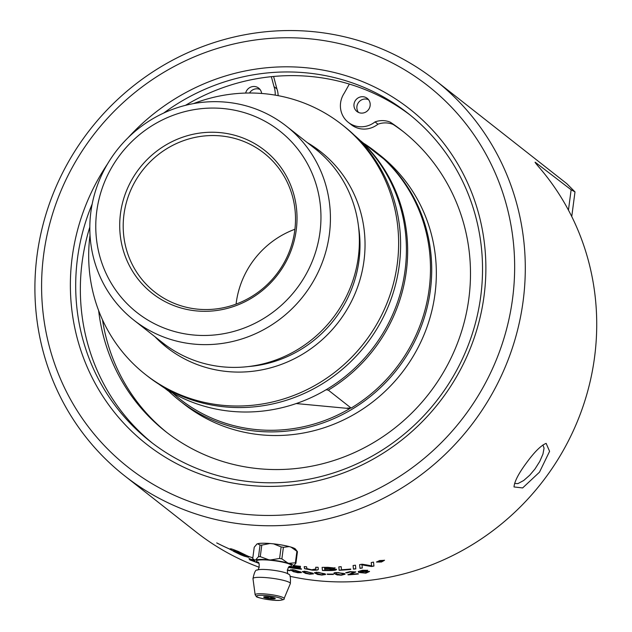 <?xml version="1.0" encoding="UTF-8"?>
<svg xmlns="http://www.w3.org/2000/svg" width="632" height="632" viewBox="0 0 632 632"><rect width="100%" height="100%" fill="white"/><g stroke="black" fill="none" stroke-linecap="round" stroke-linejoin="round"><path stroke-width="0.95" d="M236.084 304.103A88.361 84.767 128.2 0 1 294.915 229.258M379.137 561.256L379.437 561.493A251.473 241.234 -51.8 0 0 380.274 561.295L381.167 560.932L379.919 561.074A251.473 241.234 128.2 0 1 379.137 561.256L379.113 561.129M381.151 560.853L379.919 561.074M379.856 561.824L378.426 561.287M382.384 561.224L379.974 561.508A251.473 241.234 128.2 0 1 379.571 561.603L379.99 561.927A251.473 241.234 128.2 0 1 379.303 562.093L378.315 561.311A251.473 241.234 -51.8 0 0 379.785 560.971L381.91 560.789M381.854 560.608L380.93 561.256L382.889 561.24A251.473 241.234 128.2 0 1 382.044 561.445L379.974 561.508M381.878 560.742L380.93 561.256M383.893 560.537L379.745 560.544L377.201 561.911M383.806 560.347L379.769 560.679L377.225 562.046L381.301 561.888L383.893 560.466M384.461 560.181L381.428 561.872L376.467 561.974M376.546 562.053L379.619 560.56L384.493 560.315L381.459 562.006L376.467 562.046M355.8 568.745A251.331 241.1 128.2 0 1 353.422 569.013A6020.298 25.533 -94.3 0 1 353.083 565.514A251.473 241.234 -51.8 0 0 355.468 565.206A6017.248 13.628 85.2 0 0 355.816 568.879A251.473 241.234 128.2 0 1 353.43 569.148A6017.248 24.861 -94.3 0 1 353.083 565.514M324.532 567.726A5891.03 130.745 92 0 0 324.627 568.729A251.473 241.234 -51.8 0 0 328.45 568.705L332.772 567.994L328.529 567.678A251.473 241.234 128.2 0 1 324.532 567.726L324.532 567.583A251.331 241.1 128.2 0 0 328.537 567.536L328.529 567.678M332.843 568.073L328.537 567.536M324.666 569.092A6091.706 163.088 92.3 0 0 324.793 570.198A251.473 241.234 -51.8 0 0 329.019 570.19L333.949 569.424L329.43 569.061A251.473 241.234 128.2 0 1 324.666 569.092L324.674 568.958A251.331 241.1 128.2 0 0 329.43 568.926L329.43 569.061M334.012 569.487L329.43 568.926M336.39 569.187C336.801 569.843 335.11 570.246 331.318 570.396A251.331 241.1 128.2 0 1 322.454 570.388A6020.298 160.647 -87.3 0 1 322.123 567.362M334.976 567.741L332.645 568.776L336.516 569.527M322.454 570.388L322.446 570.522A6017.248 159.912 -87.3 0 1 322.099 567.362A251.473 241.234 -51.8 0 0 327.818 567.315L335.102 568.073M336.39 569.329C336.801 569.985 335.11 570.38 331.318 570.53A251.473 241.234 128.2 0 1 322.446 570.522M334.984 567.876L332.645 568.776M301.48 569.061A251.331 241.1 128.2 0 1 288.706 567.331M300.398 567.662A251.331 241.1 128.2 0 1 292.426 566.699M300.445 566.477A251.331 241.1 128.2 0 1 293.959 565.759M290.214 567.07A6045.38 284.945 100.2 0 0 290.278 567.433A251.473 241.234 -51.8 0 0 301.456 568.879L301.496 569.195A251.473 241.234 128.2 0 1 288.587 567.457M292.758 566.58A251.473 241.234 -51.8 0 0 300.366 567.481L300.413 567.805A251.473 241.234 128.2 0 1 292.079 566.786M294.117 565.608A251.473 241.234 -51.8 0 0 300.421 566.296L300.461 566.62A251.473 241.234 128.2 0 1 293.833 565.885M367.713 571.952L363.748 571.478L361.417 572.481M361.425 572.616L365.462 572.884L367.595 571.818L363.763 571.612L361.322 572.379M369.523 571.36L365.857 573.027L358.7 572.331L358.233 571.739M367.476 570.238A252.998 237.837 118.4 0 1 365.849 570.506L361.141 570.736L360.438 571.984M361.141 570.736L360.445 572.118L360.098 571.557M360.445 572.118L363.771 571.257L369.538 571.494L365.873 573.161L358.707 572.474L358.328 571.502L362.405 570.269L367.729 570.333A253.132 237.972 118.4 0 1 365.865 570.641L361.156 570.878M333.285 574.322A251.331 241.1 128.2 0 1 327.542 574.283L327.281 574.077M327.542 574.283L327.092 574.069A251.473 241.234 -51.8 0 0 333.017 574.109L333.459 574.456A251.473 241.234 128.2 0 1 327.534 574.417M323.647 574.362L323.15 573.643L318.552 572.363L316.703 572.458L316.909 573.485L321.49 574.796L323.655 574.433L323.134 573.777L318.544 572.497L316.703 572.458L316.924 573.342M325.599 574.425L321.862 574.946L317.951 574.464L314.467 572.632M317.935 574.599L314.507 572.916L316.379 572.181L325.117 573.84L325.606 574.496L321.846 575.081L317.951 574.464M311.537 573.635L311.039 572.916L306.457 571.486L304.624 571.47L304.829 572.442L309.388 573.919L311.537 573.706L311.015 573.05L306.441 571.62L304.624 571.47L304.845 572.308M313.472 573.801L309.767 574.061L305.872 573.406L302.396 571.51M305.856 573.54L302.388 571.699L304.6 571.217L312.99 573.216L313.48 573.872L309.743 574.204L305.872 573.406M299.489 572.292L298.999 571.589L294.449 569.993L292.624 569.874L292.829 570.807L297.364 572.434L299.497 572.363L294.417 570.127L292.624 569.874L292.861 570.664M301.417 572.553L297.751 572.576L293.888 571.739L290.42 569.78M293.864 571.873L290.412 569.969L292.758 569.669L300.927 571.984L301.425 572.624L297.727 572.711L293.888 571.739M259.009 563.199L249.909 559.794M253.835 560.244A251.331 241.1 128.2 0 1 250.896 559.225L251.015 559.833L254.348 560.9M254.38 560.939L251.204 559.968A255.747 252.255 142.1 0 1 249.474 559.32A7338.002 639.932 -69.1 0 1 249.127 558.562M258.962 563.333L249.853 559.92A253.195 236.431 -55.8 0 0 251.694 560.576L257.406 562.456M253.993 560.442A251.473 241.234 128.2 0 1 250.849 559.36M249.474 559.32L249.419 559.446A7334.226 638.873 -69.1 0 1 248.992 558.514A251.473 241.234 -51.8 0 0 253.788 560.189M251.204 559.968L251.149 560.094A255.881 252.389 142 0 1 249.419 559.446M254.546 561.145L251.149 560.094M244.679 555.046L236.597 550.843C233.848 549.943 233.074 549.998 234.29 551.025A251.473 241.234 -51.8 0 0 244.679 555.046L238.462 551.515M235.317 550.306L233.761 550.259M233.769 550.18L234.29 551.025M230.261 548.781L230.783 549.54C229.424 548.347 230.735 548.521 234.725 550.077A251.473 241.234 -51.8 0 0 238.264 551.444A251.473 241.234 -51.8 0 0 238.28 551.452L248.281 556.31A251.473 241.234 -51.8 0 0 252.832 557.803M230.83 549.445A251.331 241.1 -51.8 0 0 230.933 549.485L230.877 549.611A251.473 241.234 128.2 0 1 216.697 542.896L216.768 542.904A251.473 241.234 -51.8 0 0 230.783 549.54L230.206 548.837M231.17 549.801L234.717 551.728L229.511 549.105A251.473 241.234 -51.8 0 0 231.162 549.824M234.393 551.072L234.377 551.096A23.534 1.73 -156.3 0 0 234.662 551.309A251.473 241.234 -51.8 0 0 236.328 551.989L234.717 551.728M234.772 551.602L236.384 551.862M244.718 554.951A251.331 241.1 -51.8 0 0 244.821 554.991L244.774 555.117A251.473 241.234 128.2 0 1 234.377 551.096M248.384 556.342L248.937 557.037L248.455 557.298L244.292 556.176A251.473 241.234 128.2 0 1 240.737 554.801L233.405 551.246A251.473 241.234 -51.8 0 0 236.913 552.716L243.178 555.662L245.184 555.978L244.774 555.117M244.821 554.991L245.342 555.789M243.699 555.804A251.331 241.1 -51.8 0 0 244.347 556.049L248.945 557.061M252.824 557.851A251.473 241.234 128.2 0 1 248.376 556.381M234.567 551.736L240.492 554.556M289.796 570.57A251.331 241.1 128.2 0 1 287.284 570.104M287.307 569.985A251.473 241.234 -51.8 0 0 289.582 570.404L290.025 570.743A251.473 241.234 128.2 0 1 287.26 570.238M343.105 574.259L342.591 573.524L337.986 572.505L336.129 572.766L336.343 573.872L340.932 574.938L343.113 574.33L342.591 573.666L337.986 572.639L336.129 572.766L336.343 573.738M345.056 574.164L341.296 575.081L337.37 574.883L333.878 573.169M337.362 575.017L333.925 573.453L334.21 572.845L335.813 572.474L344.574 573.564L345.064 574.235L341.296 575.215L337.37 574.883M355.777 571.826L350.302 574.338A251.473 241.234 -51.8 0 0 357.981 573.666L358.399 573.998A251.473 241.234 128.2 0 1 348.042 574.851L353.786 572.15L350.223 571.928L347.884 572.726A254.111 248.028 146 0 1 345.854 572.821L345.783 572.655M347.782 572.592A253.969 247.902 146 0 1 345.846 572.687L345.791 572.584M353.841 572.197L350.215 571.794L347.877 572.592M358.241 573.88A251.331 241.1 128.2 0 1 348.042 574.717L347.963 574.464M345.846 572.687L349.907 571.636L355.784 571.96L350.302 574.338M318.299 568.998C318.575 569.898 316.577 570.246 312.303 570.024L304.671 568.603L304.442 568.065A6061.433 231.889 -83.4 0 1 304.245 566.62A251.473 241.234 -51.8 0 0 306.607 566.793A6039.645 220.133 96 0 0 306.828 568.603L311.718 569.795L315.882 568.942A6000.714 179.788 -86 0 1 315.692 567.244A251.473 241.234 -51.8 0 0 318.094 567.307A6003.487 171.019 93.4 0 0 318.291 569.14L318.291 569.258M315.889 569.045L315.889 568.8A6003.747 180.539 -86 0 1 315.716 567.244M304.442 568.065L304.419 568.207A6058.36 231.115 -83.4 0 1 304.213 566.62M318.291 569.14C318.567 570.04 316.561 570.38 312.287 570.159L304.656 568.737L304.419 568.207M350.744 569.29A251.331 241.1 128.2 0 1 339.139 570.135A6020.298 90.384 -91.1 0 1 338.815 566.857M339.139 570.135L339.139 570.277A6017.248 89.681 -91.1 0 1 338.807 566.857A251.473 241.234 -51.8 0 0 341.193 566.691A6011.679 77.554 88.3 0 0 341.493 569.756A251.473 241.234 -51.8 0 0 350.721 569.021L350.76 569.424A251.473 241.234 128.2 0 1 339.139 570.277M373.528 562.109A6105.452 67.513 81.1 0 1 373.923 565.917A251.331 241.1 128.2 0 1 371.545 566.367A1680.938 922.625 -105.5 0 1 364.885 565.269L361.788 564.653L362.057 565.608A6095.111 5.87 83.9 0 1 362.294 567.892A251.331 241.1 128.2 0 1 359.971 568.215A6020.298 5.656 -95.8 0 0 359.916 567.67M359.971 568.215L359.979 568.35A6017.248 6.304 -95.8 0 0 359.932 567.805A6017.248 6.304 -95.8 0 0 359.624 564.613A251.473 241.234 -51.8 0 0 362.152 564.218A1556.181 877.105 74.6 0 0 366.607 564.929L371.703 565.877L371.442 564.747M362.294 567.892L362.31 568.026A251.473 241.234 128.2 0 1 359.979 568.35M362.065 565.672L362.073 565.735A6092.022 6.518 83.9 0 1 362.31 568.026M371.545 566.367L371.569 566.501A1680.29 922.538 -105.5 0 1 364.901 565.403L361.804 564.795M373.923 565.917L373.947 566.051A251.473 241.234 128.2 0 1 371.569 566.501M371.703 565.877L371.466 564.882A6075.606 62.521 -98.6 0 0 371.229 562.575A251.473 241.234 -51.8 0 0 373.536 562.109A6102.355 68.13 81.1 0 1 373.947 566.051M547.596 168.562L541.656 163.893M247.633 524.71A251.473 241.234 -51.8 0 0 505.008 367.524A251.473 241.234 -51.8 0 0 435.503 80.454A251.473 241.234 -51.8 0 0 312.556 31.6A251.473 241.234 -51.8 0 0 55.189 188.794A251.473 241.234 -51.8 0 0 124.694 475.864A251.473 241.234 -51.8 0 0 247.633 524.71M124.694 475.864L196.125 532.01A251.473 241.234 -51.8 0 0 259.27 567.291M289.993 576.305A251.473 241.234 -51.8 0 0 558.751 458.121A251.473 241.234 -51.8 0 0 539.625 167.93C535.344 162.977 534.095 161.239 535.865 162.732L571.131 189.774L574.994 191.899L566.754 183.62L545.874 167.211M535.162 162.377L535.912 163.506M526.788 462.442C518.722 473.25 514.464 481.418 514.014 486.948L522.64 487.936L539.483 472.175L549.587 451.335L546.143 443.372C541.103 445.378 534.648 451.738 526.788 462.442M287.923 546.261L291.636 547.288M349.362 84.08L344.219 93.228A22.231 21.322 -51.8 0 0 348.335 122.387A22.231 21.322 -51.8 0 0 375.037 121.905A21.725 20.84 128.2 0 1 390.323 122.205A191.33 183.541 128.2 0 1 402.173 130.753A191.33 183.541 128.2 0 1 428.235 394.597A191.33 183.541 128.2 0 1 165.695 431.593A191.33 183.541 128.2 0 1 98.639 310.573M275.189 95.124A22.231 21.322 -51.8 0 0 274.004 86.631L271.349 76.677M354.015 104.154A8.335 7.995 128.2 0 1 367.224 98.355A8.335 7.995 128.2 0 1 368.353 109.857A8.335 7.995 128.2 0 1 354.015 104.154M245.658 93.07A8.335 7.995 128.2 0 1 261.632 93.465M260.021 89.483A8.335 7.995 -51.8 0 0 249.529 93.015M274.004 86.631L276.919 88.915A22.231 21.322 128.2 0 1 278.135 95.653M273.593 76.456L276.919 88.915M390.323 122.205L393.238 124.496A21.725 20.84 -51.8 0 0 377.952 124.196A22.231 21.322 128.2 0 1 351.242 124.678L348.335 122.387M102.495 319.792A191.33 183.541 -51.8 0 0 167.156 432.73M403.619 131.906A191.33 183.541 -51.8 0 0 393.238 124.496M375.037 121.905L377.952 124.196M368.535 99.682A8.335 7.995 -51.8 0 0 358.51 112.433M410.35 115.206A208.623 200.131 -51.8 0 0 310.691 76.496A208.623 200.131 -51.8 0 0 185.492 105.339M89.823 227.046A208.623 200.131 -51.8 0 0 152.525 443.214M193.495 103.601A158.94 152.47 128.2 0 1 264.176 93.678A158.94 152.47 128.2 0 1 341.88 124.551L343.855 126.108A158.94 152.47 128.2 0 1 387.787 307.547A158.94 152.47 128.2 0 1 225.118 406.897A158.94 152.47 128.2 0 1 147.406 376.024L145.431 374.476A158.94 152.47 128.2 0 1 90.028 235.23M156.752 338.144A124.488 119.416 -51.8 0 0 167.63 348.09M321.483 152.359A124.488 119.416 -51.8 0 0 309.253 144.136M307.452 142.721A124.488 119.416 128.2 0 1 320.59 151.641A124.488 119.416 128.2 0 1 354.994 293.754A124.488 119.416 128.2 0 1 227.591 371.569A124.488 119.416 128.2 0 1 166.73 347.387A124.488 119.416 128.2 0 1 154.951 336.73M341.88 124.551A158.94 152.47 128.2 0 1 385.812 305.999A158.94 152.47 128.2 0 1 223.143 405.349A158.94 152.47 128.2 0 1 145.431 374.476M256.545 544.381A19.813 2.939 7.5 0 1 256.9 544.041L257.975 543.646A19.813 2.939 7.5 0 1 269.975 543.504L273.545 543.844A19.813 2.939 7.5 0 1 289.211 546.585L283.397 547.328A22.12 21.03 70 0 0 281.122 546.925L279.597 558.467A22.12 21.03 70 0 0 281.88 558.862L283.397 547.328M288.887 567.165A19.75 2.931 -172.5 0 0 292.466 566.683L292.956 566.509A19.75 2.931 -172.5 0 0 293.303 566.312A19.75 2.931 -172.5 0 0 288.887 563.317L295.389 562.796A22.12 5.317 95.4 0 0 295.926 563.215L297.443 551.681A22.12 5.317 95.4 0 0 296.914 551.262L295.389 562.796M296.914 551.262L291.004 547.122A19.742 2.931 7.5 0 1 295.547 549.248L297.443 551.681M295.926 563.215L292.956 566.509M281.88 558.862L287.765 562.994A19.75 2.931 -172.5 0 0 270.433 559.96L279.597 558.467M281.122 546.925L273.545 543.844M269.975 543.504L261.79 545.108A22.12 15.721 -73.8 0 0 260.036 545.132L258.52 556.666A22.12 15.721 -73.8 0 0 260.265 556.65L261.79 545.108M260.265 556.65L268.821 559.81A19.75 2.931 -172.5 0 0 255.549 559.96L258.52 556.666M270.433 559.96L268.821 559.81M252.705 558.783L255.059 560.142A19.75 2.931 -172.5 0 0 254.593 561.216L252.705 558.783L254.222 547.249L256.845 544.152A19.742 2.931 7.5 0 1 257.2 543.947L256.9 544.041M254.593 561.216A19.75 2.931 -172.5 0 0 258.638 563.183M260.036 545.132L257.666 543.773A19.742 2.931 7.5 0 1 270.986 543.615M272.534 543.765A19.742 2.931 7.5 0 1 289.922 546.806M291.004 547.122L291.715 547.312A19.813 2.939 7.5 0 1 295.776 549.532M289.211 546.585L291.715 547.312M288.887 563.317L287.765 562.994M255.549 559.96L255.059 560.142M257.706 562.188A17.649 2.623 7.5 0 1 270.093 560.244A17.649 2.623 7.5 0 1 291.06 564.929A17.649 2.623 7.5 0 1 290.048 566.446M257.832 562.251L257.682 562.172C259.878 561.39 259.602 569.811 257.224 570.111A16.013 2.378 7.5 0 1 257.256 570.088A16.013 2.378 7.5 0 1 269.232 569.788A16.013 2.378 7.5 0 1 288.263 574.038A16.013 2.378 7.5 0 1 288.437 574.196A16.013 2.378 7.5 0 1 288.469 574.219C286.241 573.311 288.16 565.119 290.072 566.438L289.914 566.47M107.606 163.806A213.071 204.397 -51.8 0 0 250.62 485.51A213.071 204.397 -51.8 0 0 474.221 199.38A213.071 204.397 -51.8 0 0 128.241 137.555M163.735 113.033A208.623 200.131 128.2 0 1 306.038 72.83A208.623 200.131 128.2 0 1 408.035 113.357A208.623 200.131 128.2 0 1 465.697 351.518A208.623 200.131 128.2 0 1 252.184 481.924A208.623 200.131 128.2 0 1 150.187 441.397A208.623 200.131 128.2 0 1 92.161 204.089M246.812 514.44A242.577 232.702 128.2 0 1 90.747 138.598A242.577 232.702 128.2 0 1 496.815 176.77A242.577 232.702 128.2 0 1 246.812 514.44M542.935 444.968L544.057 448.127L542.951 454.076L539.791 461.384L534.948 469.031L529.735 475.201L523.675 480.518L517.9 483.614L514.598 483.456M326.112 389.747L328.316 390.134L351.139 408.075L347.189 408.13A367.239 54.534 7.5 0 1 349.804 408.596A156.997 150.606 128.2 0 1 256.711 429.626A156.997 150.606 128.2 0 1 172.639 392.986M349.804 408.596L296.218 403.556M169.392 391.097L168.175 390.876L164.841 388.261M364.427 143.748A158.387 151.941 128.2 0 1 375.163 151.419A158.387 151.941 128.2 0 1 418.937 332.227A158.387 151.941 128.2 0 1 256.837 431.237A158.387 151.941 128.2 0 1 179.401 400.467A158.387 151.941 128.2 0 1 168.436 390.924M351.139 408.075A158.387 151.941 128.2 0 0 383.924 159.066L360.833 141.078M197.95 309.182A88.361 84.767 128.2 0 1 154.745 292.016A88.361 84.767 128.2 0 1 130.326 191.148A88.361 84.767 128.2 0 1 220.758 135.912A88.361 84.767 128.2 0 1 263.963 153.078A88.361 84.767 128.2 0 1 288.382 253.953A88.361 84.767 128.2 0 1 197.95 309.182M196.631 310.928A90.929 87.224 128.2 0 1 120.491 213.513A90.929 87.224 128.2 0 1 220.102 132.617A90.929 87.224 128.2 0 1 296.242 230.032A90.929 87.224 128.2 0 1 196.631 310.928M223.27 108.546A115.482 110.782 128.2 0 1 319.974 232.268A115.482 110.782 128.2 0 1 193.463 335A115.482 110.782 128.2 0 1 96.759 211.278A115.482 110.782 128.2 0 1 223.27 108.546M226.051 102.179A123.382 118.366 128.2 0 1 286.367 126.147A123.382 118.366 128.2 0 1 320.471 266.996A123.382 118.366 128.2 0 1 194.198 344.124A123.382 118.366 128.2 0 1 133.873 320.155A123.382 118.366 128.2 0 1 99.769 179.306A123.382 118.366 128.2 0 1 226.051 102.179M286.367 126.147L315.321 148.907A123.382 118.366 128.2 0 1 349.425 289.756A123.382 118.366 128.2 0 1 223.143 366.884A123.382 118.366 128.2 0 1 162.827 342.915L133.873 320.155M354.505 135.343A158.387 151.941 128.2 0 1 392.401 315.202A158.387 151.941 128.2 0 1 231.541 411.353A158.387 151.941 128.2 0 1 158.901 384.193M361.093 141.126A158.387 151.941 128.2 0 1 328.316 390.134M375.163 151.419L379.793 155.061A158.387 151.941 128.2 0 1 423.566 335.868A158.387 151.941 128.2 0 1 261.466 434.871A158.387 151.941 128.2 0 1 184.03 404.101L179.401 400.467M268.166 596.813A5.854 0.869 -172.5 0 0 263.813 597.303A5.854 0.869 -172.5 0 0 270.765 598.852A5.854 0.869 -172.5 0 0 275.118 598.362A5.854 0.869 -172.5 0 0 268.166 596.813M275.007 598.33A5.569 0.83 7.5 0 1 270.741 598.536A5.569 0.83 7.5 0 1 270.101 598.465M268.687 598.283A5.569 0.83 7.5 0 1 263.978 596.877M266.578 595.565A12.988 1.928 7.5 0 1 282.014 599.01A12.988 1.928 7.5 0 1 272.345 600.1A12.988 1.928 7.5 0 1 256.916 596.655A12.988 1.928 7.5 0 1 266.578 595.565M266.38 594.072A14.599 2.165 -172.5 0 0 255.154 594.807L256.355 596.513C254.973 597.137 270.583 600.85 279.226 600.4C283.183 599.91 284.803 599.318 284.076 598.615A14.599 2.165 -172.5 0 0 283.736 597.943A14.599 2.165 -172.5 0 0 266.38 594.072M255.154 594.807L252.982 578.691A18.857 2.797 7.5 0 1 252.982 578.683A18.857 2.797 7.5 0 1 267.486 577.743A18.857 2.797 7.5 0 1 289.898 582.751A18.857 2.797 7.5 0 1 290.341 583.605L284.076 598.615M568.452 210.124L571.131 189.774M358.526 226.596A118.887 114.044 128.2 0 1 358.976 260.645A118.887 114.044 128.2 0 1 248.518 366.544M435.503 80.454L544.523 166.145M263.978 596.829L263.947 596.9C266.262 596.411 269.935 596.877 274.983 598.307L275.023 598.291M273.253 597.659L269.556 598.441L265.851 596.687M288.437 574.196C290.127 573.975 290.76 577.111 290.341 583.605M257.256 570.088C255.683 569.44 254.262 572.308 252.982 578.683M571.755 216.539L574.994 191.899"/></g></svg>
